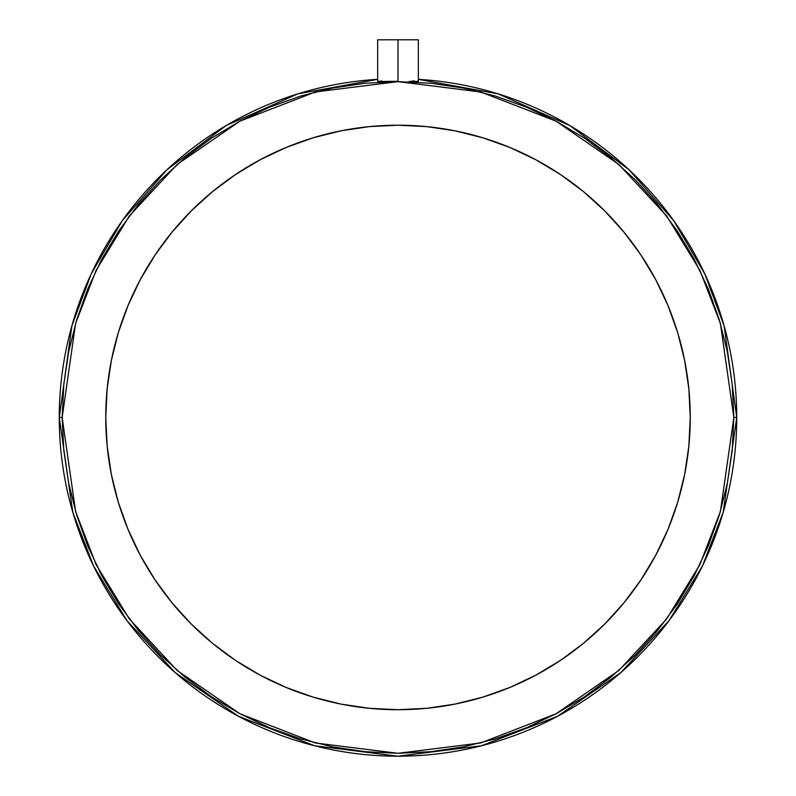 <?xml version="1.0" encoding="UTF-8"?>
<svg xmlns="http://www.w3.org/2000/svg" width="796" height="796" viewBox="0 0 796 796"><rect width="100%" height="100%" fill="white"/><g stroke="black" fill="none" stroke-linecap="round" stroke-linejoin="round"><path stroke-width="1.19" d="M416.786 81.57L409.303 81.421M412.378 80.913L413.671 80.993M398 81.311L377.662 81.5L398 81.311L398 39.8L398 81.311M418.338 39.8L377.662 39.8L418.338 39.8L418.338 81.5M690.251 417.462A292.251 292.251 0 0 1 398 709.714A292.251 292.251 0 0 1 105.749 417.462L107.152 446.108L111.36 474.476L118.325 502.306L127.997 529.3L140.255 555.23L155.001 579.836L172.085 602.87L191.348 624.124L212.592 643.377L235.636 660.461L260.232 675.207L286.162 687.475L313.166 697.137L340.986 704.102L369.354 708.311L398 709.714L426.646 708.311L455.014 704.102L482.834 697.137L509.838 687.475L535.768 675.207L560.364 660.461L583.408 643.377L604.652 624.124L623.915 602.87L640.999 579.836L655.745 555.23L668.003 529.3L677.675 502.306L684.64 474.476L688.848 446.108L690.251 417.462L688.848 388.816L684.64 360.449L677.675 332.629L668.003 305.624L655.745 279.695L640.999 255.098L623.915 232.064L604.652 210.811L583.408 191.547L560.364 174.463L535.768 159.717L509.838 147.459L482.834 137.798L455.014 130.823L426.646 126.614L398 125.211L369.354 126.614L340.986 130.823L313.166 137.798L286.162 147.459L260.232 159.717L235.636 174.463L212.592 191.547L191.348 210.811L172.085 232.064L155.001 255.098L140.255 279.695L127.997 305.624L118.325 332.629L111.36 360.449L107.152 388.816L105.749 417.462A292.251 292.251 0 0 1 398 125.211A292.251 292.251 0 0 1 690.251 417.462M59.262 417.462A338.738 338.738 0 0 1 377.662 79.341L297.803 93.888L226.134 125.569L167.041 169.677L122.236 220.751L91.162 273.953L71.919 325.733L59.262 417.462L62.168 417.462L75.6 323.435L96.127 270.302L129.34 215.965L177.18 164.444L239.964 121.141L315.335 91.968L398 81.63L480.665 91.968L556.036 121.141L618.82 164.444L666.66 215.965L699.873 270.302L720.4 323.435L733.832 417.462L736.738 417.462L724.081 325.733L704.838 273.953L673.764 220.751L628.959 169.677L569.866 125.569L498.197 93.888L418.338 79.341A338.738 338.738 0 0 1 736.738 417.462L733.832 417.462L732.211 450.377L727.375 482.983L719.365 514.952L708.271 545.976L694.172 575.777L677.237 604.045L657.605 630.512L635.467 654.929L611.049 677.068L584.582 696.699L556.314 713.644L526.514 727.733L495.49 738.837L463.521 746.837L430.915 751.683L398 753.295L365.085 751.683L332.479 746.837L300.51 738.837L269.486 727.733L239.686 713.644L211.418 696.699L184.951 677.068L160.533 654.929L138.395 630.512L118.763 604.045L101.828 575.777L87.729 545.976L76.635 514.952L68.625 482.983L63.789 450.377L62.168 417.462L63.789 384.548L68.625 351.951L76.635 319.982L87.729 288.948L101.828 259.158L118.763 230.89L138.395 204.413L160.533 179.995L184.951 157.867L211.418 138.235L239.686 121.291L269.486 107.201L300.51 96.097L332.479 88.087L365.085 83.252L398 81.63L430.915 83.252L463.521 88.087L495.49 96.097L526.514 107.201L556.314 121.291L584.582 138.235L611.049 157.867L635.467 179.995L657.605 204.413L677.237 230.89L694.172 259.158L708.271 288.948L719.365 319.982L727.375 351.951L732.211 384.548L733.832 417.462L720.4 511.5L699.873 564.623L666.66 618.96L618.82 670.491L556.036 713.783L480.665 742.966L398 753.295L315.335 742.966L239.964 713.783L177.18 670.491L129.34 618.96L96.127 564.623L75.6 511.5L62.168 417.462L59.262 417.462L72.814 512.306L93.52 565.896L127.012 620.701L175.269 672.68L238.591 716.35L314.619 745.772L398 756.2L481.381 745.772L557.409 716.35L620.731 672.68L668.988 620.701L702.48 565.896L723.186 512.306L736.738 417.462A338.738 338.738 0 0 1 398 756.2A338.738 338.738 0 0 1 59.262 417.462M414.079 81.023L414.905 81.093M416.786 81.252L417.94 81.401M379.204 81.252L381.921 81.023M668.003 529.3L655.745 555.23M535.768 675.207L509.838 687.475L482.834 697.137M140.255 555.23L127.997 529.3M111.36 474.476L107.152 446.108M155.001 255.098L172.085 232.064L191.348 210.811M260.232 159.717L286.162 147.459L313.166 137.798M340.986 130.823L369.354 126.614M509.838 147.459L535.768 159.717M560.364 174.463L583.408 191.547M655.745 279.695L668.003 305.624M684.64 360.449L688.848 388.816M377.662 39.8L377.682 81.481"/></g></svg>
